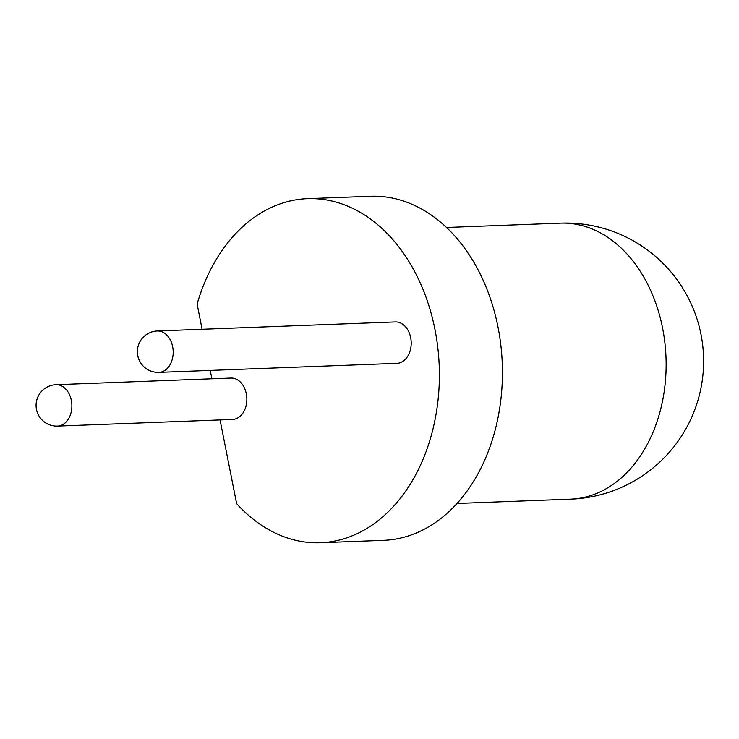 <?xml version="1.0" encoding="UTF-8"?>
<svg xmlns="http://www.w3.org/2000/svg" width="739" height="739" viewBox="0 0 739 739"><rect width="100%" height="100%" fill="white"/><g stroke="black" fill="none" stroke-linecap="round" stroke-linejoin="round"><path stroke-width="1.11" d="M396.898 363.339A20.71 15.085 -92.2 0 0 400.095 362.738A20.71 15.085 -92.2 0 0 411.023 339.848A20.71 15.085 -92.2 0 0 395.328 321.936L157.315 330.97A20.71 15.085 87.8 0 1 172.658 346.702A20.71 15.085 87.8 0 1 162.081 371.772A20.71 15.085 87.8 0 1 158.885 372.373L396.898 363.339M220.056 419.928L236.628 503.601A172.159 125.362 -92.2 0 0 320.467 542.731L383.513 540.338A172.159 125.362 -92.2 0 0 410.071 535.369A172.159 125.362 -92.2 0 0 500.839 345.141A172.159 125.362 -92.2 0 0 370.461 196.269L307.406 198.662A172.159 125.362 -92.2 0 0 280.857 203.631A172.159 125.362 -92.2 0 0 197.119 304.071L202.107 329.271M320.467 542.731A172.159 125.362 -92.2 0 0 347.016 537.761A172.159 125.362 -92.2 0 0 437.793 347.533A172.159 125.362 -92.2 0 0 307.406 198.662M232.545 419.456A20.71 15.085 -92.2 0 0 235.741 418.856A20.71 15.085 -92.2 0 0 246.66 395.965A20.71 15.085 -92.2 0 0 230.974 378.054L56.007 384.696A20.71 15.085 87.8 0 1 71.35 400.427A20.71 15.085 87.8 0 1 60.774 425.498A20.71 15.085 87.8 0 1 57.577 426.089L232.545 419.456M211.908 378.774L210.255 370.424M457.035 503.462L570.748 499.148A138.091 100.559 -92.2 0 0 592.05 495.158A138.091 100.559 -92.2 0 0 662.569 328.014A138.091 100.559 -92.2 0 0 560.273 223.15L446.559 227.473M157.315 330.97A20.71 20.71 0 0 0 137.731 355.45A20.71 20.71 0 0 0 158.885 372.373M56.007 384.696A20.71 20.71 0 0 0 36.423 409.175A20.71 20.71 0 0 0 57.577 426.089M570.748 499.148A138.091 138.091 0 0 0 700.978 334.324A138.091 138.091 0 0 0 560.273 223.15"/></g></svg>
